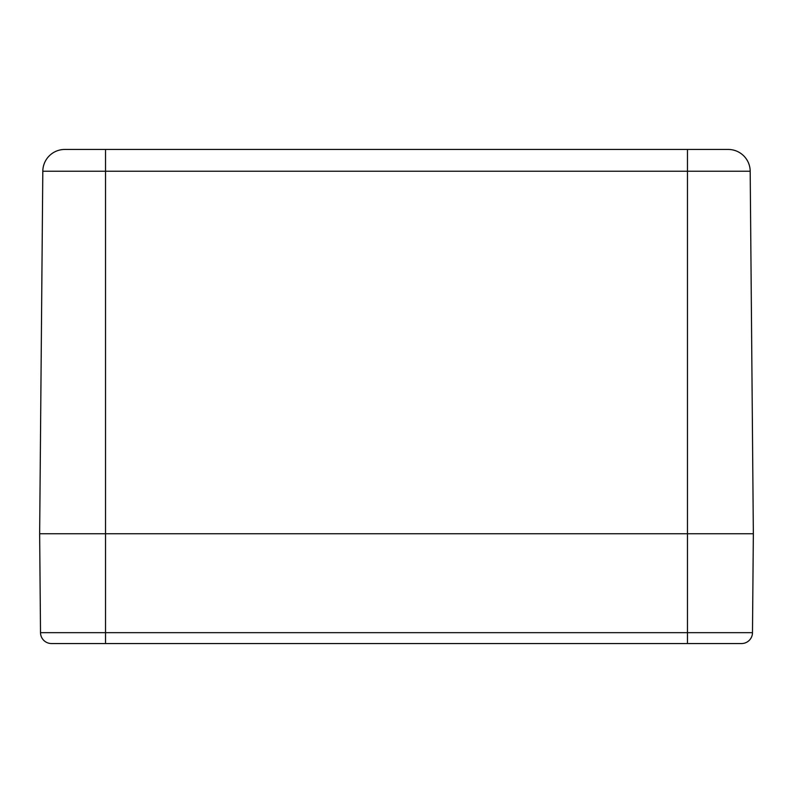 <?xml version="1.0" encoding="UTF-8"?>
<svg xmlns="http://www.w3.org/2000/svg" width="793" height="793" viewBox="0 0 793 793"><rect width="100%" height="100%" fill="white"/><g stroke="black" fill="none" stroke-linecap="round" stroke-linejoin="round"><path stroke-width="1.19" d="M62.161 643.549L741.505 643.549A10.983 10.983 0 0 0 752.488 632.665L753.35 533.748L39.65 533.748L753.35 533.748L750.188 171.219A21.956 21.956 0 0 0 728.232 149.451L64.768 149.451A21.956 21.956 0 0 0 42.812 171.219L750.188 171.219A21.956 21.956 0 0 0 728.232 149.451M42.812 171.219L39.65 533.748L40.512 632.665A10.983 10.983 0 0 0 51.495 643.549L105.528 643.549L105.528 149.451L64.907 149.451M687.472 149.451L687.472 632.665L40.512 632.665M687.472 643.549L687.472 632.665L752.488 632.665"/></g></svg>
